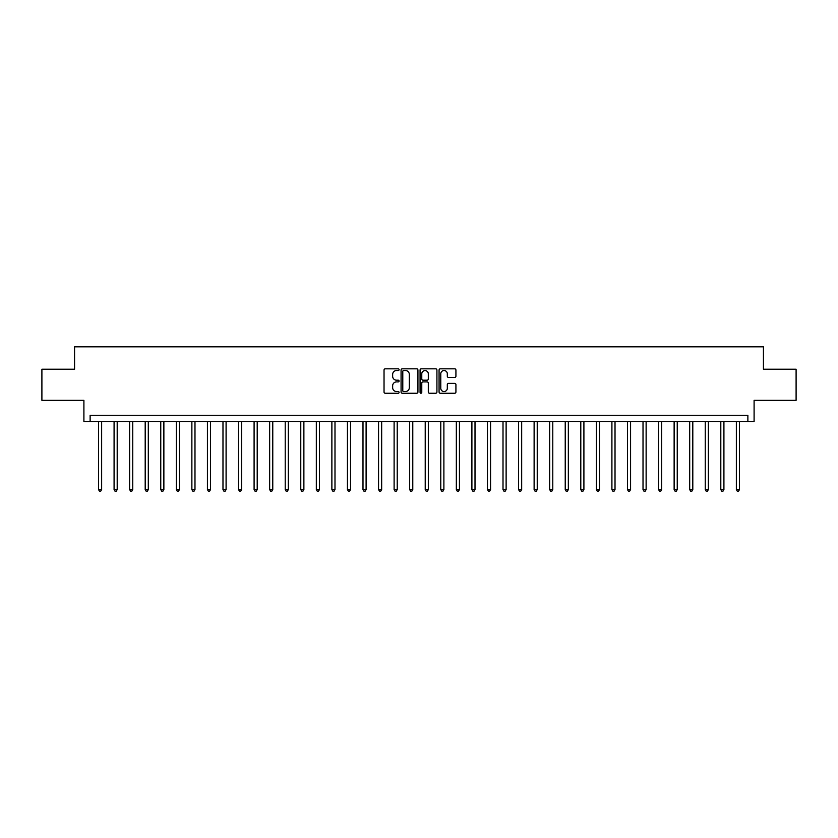 <?xml version="1.0" encoding="UTF-8"?>
<svg xmlns="http://www.w3.org/2000/svg" width="838" height="838" viewBox="0 0 838 838"><rect width="100%" height="100%" fill="white"/><g stroke="black" fill="none" stroke-linecap="round" stroke-linejoin="round"><path stroke-width="1.26" d="M399.087 369.684A0.859 0.859 0 0 0 398.228 368.825L385.25 368.825A1.226 1.226 0 0 0 384.034 370.05L384.034 392.037A1.226 1.226 0 0 0 385.25 393.252L398.228 393.252A0.859 0.859 0 0 0 399.087 392.404A0.859 0.859 0 0 0 398.228 391.545L396.552 391.545A3.907 3.907 0 0 1 392.645 387.638L392.645 385.805A3.907 3.907 0 0 1 396.552 381.898L398.228 381.898A0.859 0.859 0 0 0 399.087 381.039A0.859 0.859 0 0 0 398.228 380.19L396.552 380.19A3.907 3.907 0 0 1 392.645 376.272L392.645 374.439A3.907 3.907 0 0 1 396.552 370.532L398.228 370.532A0.859 0.859 0 0 0 399.087 369.684M454.699 377.435A1.226 1.226 0 0 0 455.924 376.22L455.924 370.05A1.226 1.226 0 0 0 454.699 368.825L440.285 368.825A1.226 1.226 0 0 0 439.07 370.05L439.07 392.037A1.226 1.226 0 0 0 440.285 393.252L454.699 393.252A1.226 1.226 0 0 0 455.924 392.037L455.924 384.579A1.226 1.226 0 0 0 454.699 383.364L448.529 383.364A1.226 1.226 0 0 0 447.314 384.579L447.314 388.277A3.268 3.268 0 0 1 444.046 391.545A3.268 3.268 0 0 1 440.778 388.277L440.778 373.8A3.268 3.268 0 0 1 444.046 370.532A3.268 3.268 0 0 1 447.314 373.8L447.314 376.22A1.226 1.226 0 0 0 448.529 377.435L454.699 377.435M747.873 421.493L754.095 421.493L754.095 400.334L796.1 400.334L796.1 369.223L763.428 369.223L763.428 346.817L74.572 346.817L74.572 369.223L41.9 369.223L41.9 400.334L83.905 400.334L83.905 421.493L747.873 421.493L747.873 415.271L90.127 415.271L90.127 421.493M417.932 370.05A1.226 1.226 0 0 0 416.706 368.825L402.292 368.825A1.226 1.226 0 0 0 401.077 370.05L401.077 392.037A1.226 1.226 0 0 0 402.292 393.252L416.706 393.252A1.226 1.226 0 0 0 417.932 392.037L417.932 370.05M421.294 368.825L435.708 368.825A1.226 1.226 0 0 1 436.923 370.05L436.923 392.037A1.226 1.226 0 0 1 435.708 393.252L429.538 393.252A1.226 1.226 0 0 1 428.312 392.037L428.312 383.113A1.226 1.226 0 0 0 427.097 381.898L423.001 381.898A1.226 1.226 0 0 0 421.776 383.113L421.776 392.404A0.859 0.859 0 0 1 420.927 393.252A0.859 0.859 0 0 1 420.068 392.404L420.068 370.05A1.226 1.226 0 0 1 421.294 368.825M403.633 370.532A0.859 0.859 0 0 0 402.785 371.391L402.785 390.697A0.859 0.859 0 0 0 403.633 391.545L405.414 391.545A3.907 3.907 0 0 0 409.321 387.638L409.321 374.439A3.907 3.907 0 0 0 405.414 370.532L403.633 370.532M428.312 373.863A3.268 3.268 0 0 0 425.044 370.595A3.268 3.268 0 0 0 421.776 373.863L421.776 378.965A1.226 1.226 0 0 0 423.001 380.19L427.097 380.19A1.226 1.226 0 0 0 428.312 378.965L428.312 373.863M98.528 421.493L98.528 489.57L101.639 489.57L101.639 421.493M101.639 489.57L100.707 491.183L99.46 491.183L98.528 489.57M114.083 421.493L114.083 489.57L117.194 489.57L117.194 421.493M117.194 489.57L116.262 491.183L115.016 491.183L114.083 489.57M129.639 421.493L129.639 489.57L132.75 489.57L132.75 421.493M132.75 489.57L131.817 491.183L130.571 491.183L129.639 489.57M145.194 421.493L145.194 489.57L148.305 489.57L148.305 421.493M148.305 489.57L147.373 491.183L146.126 491.183L145.194 489.57M160.76 421.493L160.76 489.57L163.871 489.57L163.871 421.493M163.871 489.57L162.928 491.183L161.692 491.183L160.76 489.57M176.315 421.493L176.315 489.57L179.426 489.57L179.426 421.493M179.426 489.57L178.494 491.183L177.247 491.183L176.315 489.57M191.871 421.493L191.871 489.57L194.982 489.57L194.982 421.493M194.982 489.57L194.049 491.183L192.803 491.183L191.871 489.57M207.426 421.493L207.426 489.57L210.537 489.57L210.537 421.493M210.537 489.57L209.605 491.183L208.358 491.183L207.426 489.57M222.981 421.493L222.981 489.57L226.092 489.57L226.092 421.493M226.092 489.57L225.16 491.183L223.914 491.183L222.981 489.57M238.537 421.493L238.537 489.57L241.648 489.57L241.648 421.493M241.648 489.57L240.716 491.183L239.469 491.183L238.537 489.57M254.092 421.493L254.092 489.57L257.203 489.57L257.203 421.493M257.203 489.57L256.271 491.183L255.035 491.183L254.092 489.57M269.658 421.493L269.658 489.57L272.769 489.57L272.769 421.493M272.769 489.57L271.826 491.183L270.59 491.183L269.658 489.57M285.213 421.493L285.213 489.57L288.324 489.57L288.324 421.493M288.324 489.57L287.392 491.183L286.146 491.183L285.213 489.57M300.769 421.493L300.769 489.57L303.88 489.57L303.88 421.493M303.88 489.57L302.947 491.183L301.701 491.183L300.769 489.57M316.324 421.493L316.324 489.57L319.435 489.57L319.435 421.493M319.435 489.57L318.503 491.183L317.256 491.183L316.324 489.57M331.879 421.493L331.879 489.57L334.991 489.57L334.991 421.493M334.991 489.57L334.058 491.183L332.812 491.183L331.879 489.57M347.435 421.493L347.435 489.57L350.546 489.57L350.546 421.493M350.546 489.57L349.614 491.183L348.367 491.183L347.435 489.57M362.99 421.493L362.99 489.57L366.101 489.57L366.101 421.493M366.101 489.57L365.169 491.183L363.933 491.183L362.99 489.57M378.556 421.493L378.556 489.57L381.667 489.57L381.667 421.493M381.667 489.57L380.735 491.183L379.488 491.183L378.556 489.57M394.111 421.493L394.111 489.57L397.222 489.57L397.222 421.493M397.222 489.57L396.29 491.183L395.044 491.183L394.111 489.57M409.667 421.493L409.667 489.57L412.778 489.57L412.778 421.493M412.778 489.57L411.846 491.183L410.599 491.183L409.667 489.57M425.222 421.493L425.222 489.57L428.333 489.57L428.333 421.493M428.333 489.57L427.401 491.183L426.154 491.183L425.222 489.57M440.778 421.493L440.778 489.57L443.889 489.57L443.889 421.493M443.889 489.57L442.956 491.183L441.71 491.183L440.778 489.57M456.333 421.493L456.333 489.57L459.444 489.57L459.444 421.493M459.444 489.57L458.512 491.183L457.265 491.183L456.333 489.57M471.899 421.493L471.899 489.57L475.01 489.57L475.01 421.493M475.01 489.57L474.067 491.183L472.831 491.183L471.899 489.57M487.454 421.493L487.454 489.57L490.565 489.57L490.565 421.493M490.565 489.57L489.633 491.183L488.386 491.183L487.454 489.57M503.01 421.493L503.01 489.57L506.121 489.57L506.121 421.493M506.121 489.57L505.188 491.183L503.942 491.183L503.01 489.57M518.565 421.493L518.565 489.57L521.676 489.57L521.676 421.493M521.676 489.57L520.744 491.183L519.497 491.183L518.565 489.57M534.12 421.493L534.12 489.57L537.231 489.57L537.231 421.493M537.231 489.57L536.299 491.183L535.053 491.183L534.12 489.57M549.676 421.493L549.676 489.57L552.787 489.57L552.787 421.493M552.787 489.57L551.854 491.183L550.608 491.183L549.676 489.57M565.231 421.493L565.231 489.57L568.342 489.57L568.342 421.493M568.342 489.57L567.41 491.183L566.174 491.183L565.231 489.57M580.797 421.493L580.797 489.57L583.908 489.57L583.908 421.493M583.908 489.57L582.965 491.183L581.729 491.183L580.797 489.57M596.352 421.493L596.352 489.57L599.463 489.57L599.463 421.493M599.463 489.57L598.531 491.183L597.285 491.183L596.352 489.57M611.908 421.493L611.908 489.57L615.019 489.57L615.019 421.493M615.019 489.57L614.086 491.183L612.84 491.183L611.908 489.57M627.463 421.493L627.463 489.57L630.574 489.57L630.574 421.493M630.574 489.57L629.642 491.183L628.395 491.183L627.463 489.57M643.018 421.493L643.018 489.57L646.129 489.57L646.129 421.493M646.129 489.57L645.197 491.183L643.951 491.183L643.018 489.57M658.574 421.493L658.574 489.57L661.685 489.57L661.685 421.493M661.685 489.57L660.753 491.183L659.506 491.183L658.574 489.57M674.129 421.493L674.129 489.57L677.24 489.57L677.24 421.493M677.24 489.57L676.308 491.183L675.072 491.183L674.129 489.57M689.695 421.493L689.695 489.57L692.806 489.57L692.806 421.493M692.806 489.57L691.874 491.183L690.627 491.183L689.695 489.57M705.25 421.493L705.25 489.57L708.361 489.57L708.361 421.493M708.361 489.57L707.429 491.183L706.183 491.183L705.25 489.57M720.806 421.493L720.806 489.57L723.917 489.57L723.917 421.493M723.917 489.57L722.985 491.183L721.738 491.183L720.806 489.57M736.361 421.493L736.361 489.57L739.472 489.57L739.472 421.493M739.472 489.57L738.54 491.183L737.293 491.183L736.361 489.57"/></g></svg>
